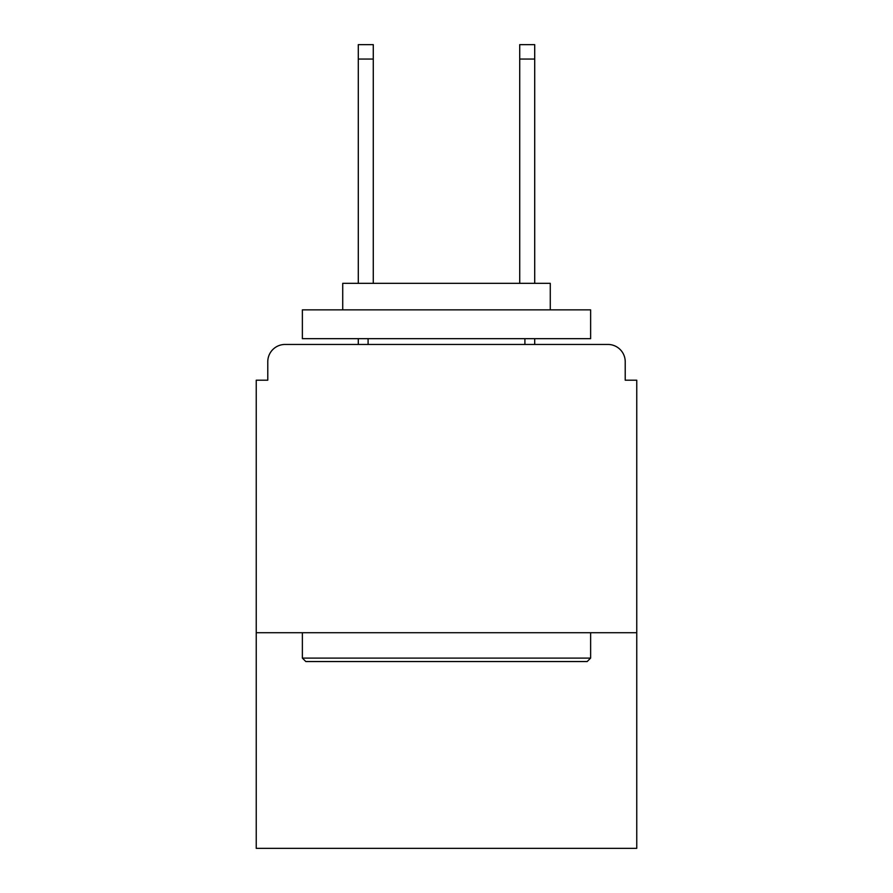 <?xml version="1.0" encoding="UTF-8"?>
<svg xmlns="http://www.w3.org/2000/svg" width="893" height="893" viewBox="0 0 893 893"><rect width="100%" height="100%" fill="white"/><g stroke="black" fill="none" stroke-linecap="round" stroke-linejoin="round"><path stroke-width="1.34" d="M636.754 632.724L636.754 380.195L625.223 380.195L625.223 361.743A17.291 17.291 0 0 0 607.932 344.452L285.068 344.452A17.291 17.291 0 0 0 267.777 361.743L267.777 380.195L256.246 380.195L256.246 848.35L636.754 848.35L636.754 632.724L256.246 632.724M267.777 361.743L267.777 380.195M607.932 344.452L536.436 344.452M356.564 344.452L285.068 344.452M625.223 380.195L625.223 361.743M373.274 59.061L358.294 59.061L358.294 44.65L373.274 44.65L373.274 283.338M358.294 59.061L358.294 283.338M358.294 338.681L358.294 344.452M534.706 44.65L534.706 59.061L519.726 59.061L519.726 44.65L534.706 44.65M519.726 283.338L519.726 59.061M534.706 344.452L534.706 338.681M534.706 283.338L534.706 59.061M305.819 661.546L302.37 658.096L590.63 658.096L587.181 661.546L305.819 661.546M590.63 309.86L590.63 338.681L302.37 338.681L302.37 309.86L590.63 309.86M342.722 309.86L342.722 283.338L550.278 283.338L550.278 309.86M590.63 632.724L590.63 658.096M302.37 632.724L302.37 658.096M524.905 338.681L524.905 344.452M368.095 338.681L368.095 344.452"/></g></svg>
